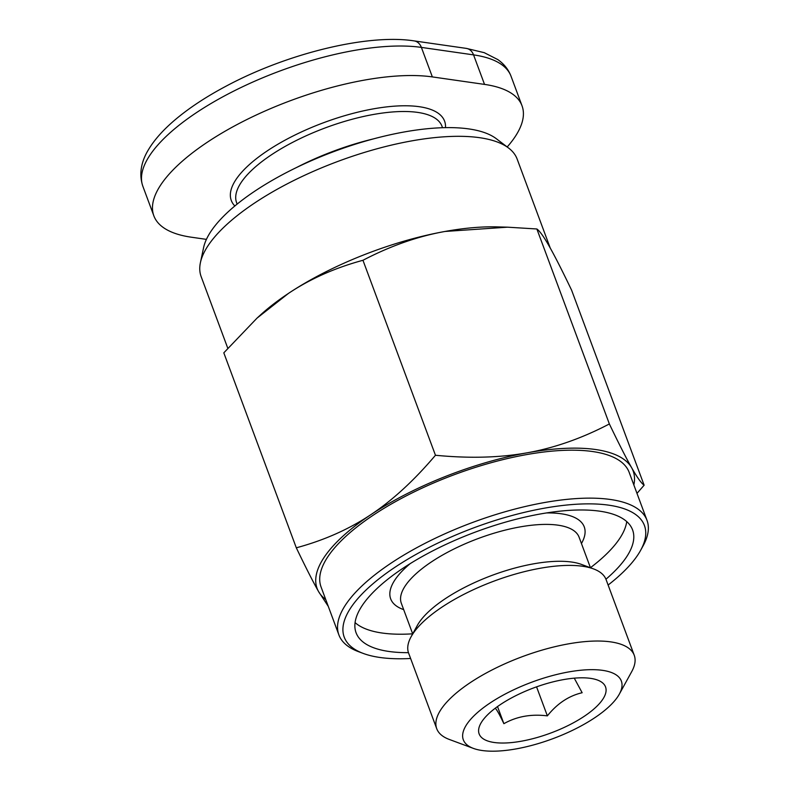 <?xml version="1.0" encoding="UTF-8"?>
<svg xmlns="http://www.w3.org/2000/svg" width="790" height="790" viewBox="0 0 790 790"><rect width="100%" height="100%" fill="white"/><g stroke="black" fill="none" stroke-linecap="round" stroke-linejoin="round"><path stroke-width="1.19" d="M550.225 248.001L517.154 159.086A168.576 60.307 159.6 0 0 508.592 148.036A168.576 60.307 159.6 0 0 479.658 137.697A168.576 60.307 159.6 0 0 310.312 172.704A168.576 60.307 159.6 0 0 200.413 262.655A168.576 60.307 159.6 0 0 201.144 276.609L227.777 348.232M408.45 652.659A147.503 52.772 -20.4 0 1 388.878 651.454A147.503 52.772 -20.4 0 1 356.073 632.741A147.503 52.772 -20.4 0 1 437.087 548.675A147.503 52.772 -20.4 0 1 599.768 511.189A147.503 52.772 -20.4 0 1 632.583 529.902A147.503 52.772 -20.4 0 1 605.95 579.208M355.066 622.609A147.503 52.772 159.6 0 0 382.024 633.007A147.503 52.772 159.6 0 0 412.676 633.817M590.436 567.704A147.503 52.772 159.6 0 0 626.727 521.588M619.34 694.114L631.733 671.589A105.366 37.693 159.6 0 0 634.232 655.256L606.108 579.633A105.366 37.693 159.6 0 0 593.547 568.909L581.499 564.425A94.83 33.921 159.6 0 0 571.713 562.055A94.83 33.921 159.6 0 0 483.806 578.596A94.83 33.921 159.6 0 0 417.298 625.492L411.106 636.75A105.366 37.693 159.6 0 0 408.608 653.093L436.732 728.706A105.366 37.693 159.6 0 0 449.293 739.44L473.388 748.397A84.293 30.148 -20.4 0 1 496.061 699.209A84.293 30.148 -20.4 0 1 602.592 670.355A84.293 30.148 -20.4 0 1 619.34 694.114A84.293 30.148 -20.4 0 1 560.229 735.806A84.293 30.148 -20.4 0 1 482.088 750.5A84.293 30.148 -20.4 0 1 473.388 748.397M593.547 568.909A105.366 37.693 159.6 0 0 582.674 566.272A105.366 37.693 159.6 0 0 485.001 584.639A105.366 37.693 159.6 0 0 411.106 636.75M634.232 655.256A105.366 37.693 159.6 0 0 610.798 641.895A105.366 37.693 159.6 0 0 494.589 668.666A105.366 37.693 159.6 0 0 436.732 728.706M200.413 262.655L203.593 247.635A160.153 57.295 -20.4 0 1 308.001 162.177A160.153 57.295 -20.4 0 1 468.885 128.928A160.153 57.295 -20.4 0 1 496.367 138.754L508.592 148.036M640.631 550.324L643.109 545.821A164.359 58.796 159.6 0 0 647.01 520.343A164.359 58.796 159.6 0 0 610.453 499.487A164.359 58.796 159.6 0 0 429.168 541.249A164.359 58.796 159.6 0 0 338.9 634.923A164.359 58.796 159.6 0 0 358.502 651.661L363.321 653.458A160.153 57.295 -20.4 0 1 406.406 560.011A160.153 57.295 -20.4 0 1 608.804 505.175A160.153 57.295 -20.4 0 1 640.631 550.324A160.153 57.295 -20.4 0 1 608.122 585.035M338.9 634.923L321.066 586.97A164.359 58.796 -20.4 0 1 411.333 493.296A164.359 58.796 -20.4 0 1 592.619 451.534A164.359 58.796 -20.4 0 1 629.176 472.381L647.01 520.343M410.612 658.485A160.153 57.295 -20.4 0 1 379.842 657.458A160.153 57.295 -20.4 0 1 363.321 653.458M590.545 678.363A67.427 24.125 -20.4 0 1 584.077 716.412A67.427 24.125 -20.4 0 1 494.135 742.481A67.427 24.125 -20.4 0 1 488.289 714.12A67.427 24.125 -20.4 0 1 585.667 677.899A67.427 24.125 -20.4 0 1 590.545 678.363M495.439 708.097L495.192 708.383C496.367 708.867 499.27 713.972 503.882 723.689C516.66 716.461 531.147 713.854 547.361 715.868C557.236 703.535 568.83 695.822 582.151 692.731L574.261 678.166M373.779 138.803A128.543 45.988 159.6 0 0 296.428 167.569M206.417 239.37L191.348 237.207A168.576 60.307 -20.4 0 1 153.853 215.828A168.576 60.307 -20.4 0 1 246.431 119.754A168.576 60.307 -20.4 0 1 432.357 76.916L484.527 84.402A168.576 60.307 -20.4 0 1 522.022 105.781A168.576 60.307 -20.4 0 1 507.19 146.97M497.512 706.566L503.882 723.689M536.568 686.856L547.361 715.868M296.309 547.806C324.117 540.301 348.943 529.27 370.787 514.705A168.576 60.307 159.6 0 0 318.587 591.601C313.146 582.013 305.72 567.408 296.309 547.806L223.807 352.834L257.046 318.103L288.478 293.386A168.576 60.307 -20.4 0 1 445.007 231.46C417.821 236.299 390.467 245.917 362.956 260.285C335.029 267.85 310.203 278.88 288.478 293.386A168.576 60.307 -20.4 0 0 260.651 314.815L257.046 318.103M435.458 455.257C469.398 458.546 500.021 457.726 527.315 452.779A168.576 60.307 159.6 0 0 370.787 514.705C392.65 500.198 414.207 480.379 435.458 455.257L362.956 260.285M609.367 423.954C618.777 443.565 626.203 458.161 631.654 467.749A168.576 60.307 159.6 0 0 527.315 452.779C554.639 447.891 581.983 438.282 609.367 423.954L536.864 228.982L507.486 227.174L445.007 231.46A168.576 60.307 -20.4 0 1 497.078 226.888L507.486 227.174M633.847 484.942A168.576 60.307 159.6 0 0 631.654 467.749C637.115 477.397 641.273 483.213 644.126 485.198L636.987 493.385M328.275 606.355L318.587 591.601A168.576 60.307 159.6 0 0 325.737 599.531M536.864 228.982C539.738 230.996 543.895 236.812 549.336 246.431C554.758 255.95 562.184 270.555 571.624 290.226L644.126 485.198M412.696 633.866L401.33 603.303A94.83 33.921 -20.4 0 1 431.528 561.838A94.83 33.921 -20.4 0 1 557.997 525.172A94.83 33.921 -20.4 0 1 579.09 537.2L590.456 567.753M410.217 563.606A103.253 36.932 159.6 0 0 403.68 609.633M237.128 204.106L236.605 202.684A109.573 39.194 -20.4 0 1 271.493 154.761A109.573 39.194 -20.4 0 1 376.05 114.027A109.573 39.194 -20.4 0 1 442.015 126.301L442.538 127.713M445.491 127.644A113.79 40.705 159.6 0 0 383.91 107.233A113.79 40.705 159.6 0 0 267.514 150.702A113.79 40.705 159.6 0 0 234.847 205.983M414.148 40.902C367.854 33.634 287.066 53.473 226.197 86.11C206.032 96.805 188.929 108.092 174.876 119.991C163.273 129.837 154.514 139.652 148.619 149.419C142.941 158.593 137.964 171.904 142.872 186.312A168.576 60.307 -20.4 0 1 235.46 90.238A168.576 60.307 -20.4 0 1 421.386 47.4A12.64 9.865 -81.8 0 0 414.148 40.902L466.307 48.388L484.221 52.663L497.838 59.596C504.139 64.089 508.543 69.648 511.051 76.275L522.022 105.781M432.357 76.916L421.386 47.4L473.556 54.885A12.64 9.865 -81.8 0 0 466.307 48.388M484.527 84.402L473.556 54.885A168.576 60.307 -20.4 0 1 511.051 76.275M581.44 543.52A103.253 36.932 159.6 0 0 561.275 513.786A103.253 36.932 159.6 0 0 546.423 512.947M142.872 186.312L153.853 215.828"/></g></svg>
